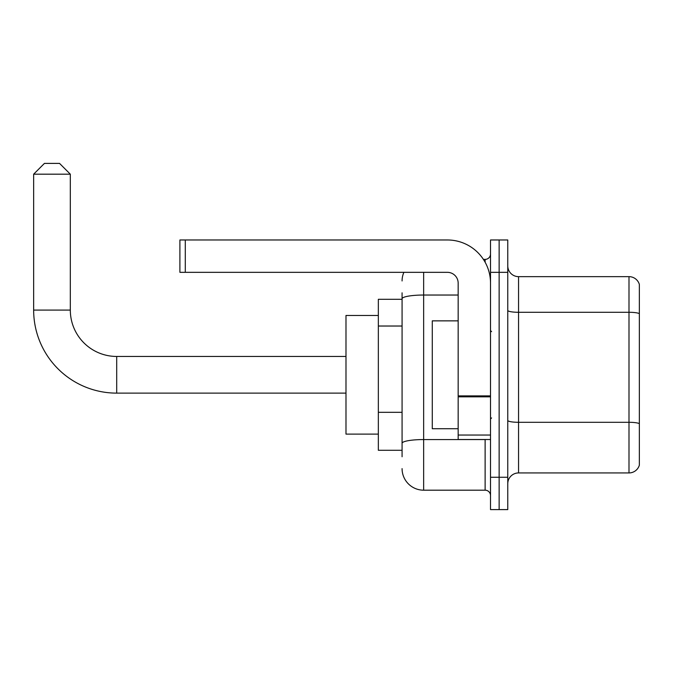 <?xml version="1.0" encoding="UTF-8"?>
<svg xmlns="http://www.w3.org/2000/svg" width="673" height="673" viewBox="0 0 673 673"><rect width="100%" height="100%" fill="white"/><g stroke="black" fill="none" stroke-linecap="round" stroke-linejoin="round"><path stroke-width="1.01" d="M402.075 319.557L402.075 292.822L402.075 299.292L378.344 299.292L378.344 450.287L402.075 450.287M402.075 456.757L402.075 292.822M490.516 477.25L490.516 509.604L499.139 509.604L499.139 477.25L499.139 509.604L507.77 509.604L507.77 477.25L499.139 477.25L499.139 272.329L499.139 477.25L490.516 477.25L490.516 272.329L499.139 272.329L499.139 239.975L499.139 272.329L507.77 272.329L507.77 477.25M507.77 272.329L507.77 239.975L490.516 239.975L490.516 272.329M423.645 272.329L423.645 490.188L485.124 490.188L485.124 439.503M483.399 259.383L485.124 259.383A5.392 5.392 0 0 0 490.516 253.99M402.075 447.049L402.075 418.783M490.516 495.58A5.392 5.392 0 0 0 485.124 490.188M402.075 280.952A21.57 21.57 0 0 1 403.876 272.329M423.645 490.188A21.57 21.57 0 0 1 402.075 468.618M507.77 483.719A10.785 10.785 0 0 1 518.555 472.934L628.994 472.934L628.994 276.645L518.555 276.645A10.785 10.785 0 0 1 507.77 265.86A10.785 10.785 0 0 0 518.555 276.645L518.555 472.934M639.35 284.41A10.785 10.785 0 0 0 628.994 276.645A10.785 10.785 0 0 1 639.35 284.41L639.35 465.169A10.785 10.785 0 0 1 628.994 472.934M507.77 310.421A10.785 1.876 0 0 0 518.555 312.289L628.994 312.289A10.785 1.876 180 0 1 639.35 313.643L639.35 423.654A10.785 1.876 180 0 0 628.994 422.299L518.555 422.299A10.785 1.876 0 0 1 507.77 420.432M345.989 393.125L116.698 393.125A83.048 83.048 0 0 1 33.65 310.076L33.65 174.181L44.435 163.396L59.535 163.396L70.32 174.181L33.65 174.181M116.698 393.125L116.698 356.454A46.378 46.378 0 0 1 70.32 310.076L70.32 174.181M378.344 315.469L345.989 315.469L345.989 434.11L378.344 434.11M490.516 439.503L458.162 439.503L458.162 395.884L490.516 395.884M490.516 283.114A43.139 43.139 0 0 0 447.368 239.975L185.294 239.975L185.294 272.329L447.368 272.329A10.785 10.785 0 0 1 458.162 283.114L458.162 395.884M185.294 272.329L179.901 272.329L179.901 239.975L185.294 239.975M458.162 320.861L432.276 320.861L432.276 428.718L458.162 428.718M402.075 326.026L378.344 326.026M402.075 412.313L378.344 412.313M486.991 439.503A5.392 0.934 0 0 1 485.124 439.562L423.645 439.562A21.57 3.744 180 0 0 402.075 443.305M402.075 298.778A21.57 3.744 180 0 1 423.645 295.035L458.162 295.035M485.124 262.226L485.124 259.383M33.65 310.076L70.32 310.076M490.516 396.826L458.162 396.826M458.162 435.044L490.516 435.044M345.989 356.454L116.698 356.454M491.593 331.646L490.516 330.569M491.593 417.925L490.516 419.01"/></g></svg>
